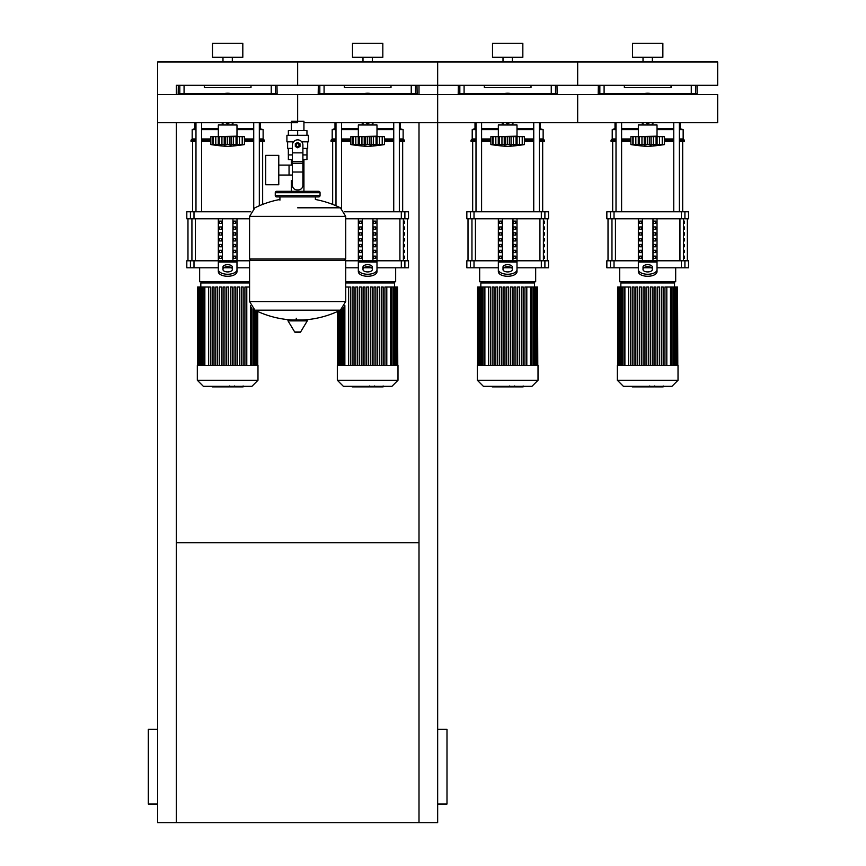 <?xml version="1.0" encoding="UTF-8"?>
<svg xmlns="http://www.w3.org/2000/svg" width="866" height="866" viewBox="0 0 866 866"><rect width="100%" height="100%" fill="white"/><g stroke="black" fill="none" stroke-linecap="round" stroke-linejoin="round"><path stroke-width="1.3" d="M157.644 804.027L148.313 804.027L148.313 729.356L157.644 729.356M437.666 804.027L446.997 804.027L446.997 729.356L437.666 729.356M419.003 122.712L419.003 822.7L437.666 822.7L437.666 122.712L303.934 122.712M419.003 822.7L157.644 822.7L157.644 122.712L297.655 122.712M176.307 542.679L419.003 542.679M176.307 94.567L176.307 85.301L437.666 85.301L419.003 85.301L419.003 94.567M157.644 94.567L157.644 61.973L717.687 61.973L717.687 85.301L577.676 85.301L577.676 61.973L577.676 85.301L437.666 85.301L437.666 61.973L437.666 122.712L437.666 94.567L297.655 94.567L297.655 121.305L297.655 94.567L157.644 94.567L157.644 122.712M176.307 122.712L176.307 822.7M694.543 94.567L694.543 93.701M692.118 94.567L692.118 93.701M687.268 94.567L687.268 93.701M684.844 94.567L684.844 93.701M554.521 94.567L554.521 93.701M552.097 94.567L552.097 93.701M547.247 94.567L547.247 93.701M544.822 94.567L544.822 93.701M414.511 94.567L414.511 93.701M412.086 94.567L412.086 93.701M407.236 94.567L407.236 93.701M404.812 94.567L404.812 93.701M274.5 94.567L274.5 93.701M272.076 94.567L272.076 93.701M267.226 94.567L267.226 93.701M264.801 94.567L264.801 93.701M610.53 94.567L610.53 93.701M608.105 94.567L608.105 93.701M603.256 94.567L603.256 93.701M600.831 94.567L600.831 93.701M470.519 94.567L470.519 93.701M468.095 94.567L468.095 93.701M463.245 94.567L463.245 93.701M460.82 94.567L460.82 93.701M330.509 94.567L330.509 93.701M328.084 94.567L328.084 93.701M323.235 94.567L323.235 93.701M320.81 94.567L320.81 93.701M190.498 94.567L190.498 93.701M188.074 94.567L188.074 93.701M183.224 94.567L183.224 93.701M180.799 94.567L180.799 93.701M291.377 121.305L303.934 121.305L303.934 130.636M303.934 159.571L303.934 180.572L302.905 180.572L303.934 180.572L303.934 191.31M291.377 122.712L291.377 130.636M291.377 159.571L291.377 165.103M292.405 180.572L291.377 180.572L292.405 180.572M278.776 175.04L292.405 175.04M278.776 165.103L289.049 165.103L289.049 175.04L289.049 165.103L292.405 165.103M265.71 170.072L265.71 184.772L278.776 184.772L278.776 155.371L265.71 155.371L265.71 170.072M293.542 141.84L286.917 141.84L286.917 135.302L308.393 135.302L308.393 141.84L301.769 141.84M302.905 159.571L306.954 159.571L306.986 154.906L302.905 154.906M295.793 145.109A1.862 1.862 0 0 0 297.655 146.971A1.862 1.862 0 0 0 299.517 145.109A1.862 1.862 0 0 0 297.655 143.236A1.862 1.862 0 0 0 295.793 145.109M296.259 145.109A1.396 1.396 0 0 1 297.655 143.702A1.396 1.396 0 0 1 299.051 145.109A1.396 1.396 0 0 1 297.655 146.506A1.396 1.396 0 0 1 296.259 145.109M299.993 146.451L297.655 147.805L295.317 146.451L295.317 143.756L297.655 142.414L299.993 143.756L299.993 146.451M302.905 172.02L302.905 185.237A4.666 4.666 0 0 1 298.24 189.914L297.07 189.914A4.666 4.666 0 0 1 292.405 185.237L292.405 172.02L302.905 172.02L302.905 145.109A5.25 5.25 0 0 0 297.655 139.859A5.25 5.25 0 0 0 292.405 145.109L292.405 172.02M292.405 154.906L288.324 154.906L288.324 148.367M288.356 154.906L288.356 159.571L292.405 159.571M292.405 148.367L287.62 148.367L287.62 141.84M307.69 141.84L307.69 148.367L302.905 148.367M288.356 135.302L288.356 130.636L306.954 130.636L306.954 135.302M297.655 135.302L297.655 130.636M297.655 207.808L340.392 207.808A96.613 96.613 0 0 0 315.386 199.483L315.386 196.907L318.656 196.907A1.396 1.396 0 0 0 320.052 195.51L320.052 192.707A1.396 1.396 0 0 0 318.656 191.31L276.655 191.31A1.396 1.396 0 0 0 275.258 192.707L320.052 192.707M279.924 200.176L279.924 196.907L276.655 196.907L318.656 196.907M344.322 258.977L345.729 260.385L345.729 301.455L249.581 301.455L345.729 301.455L340.392 310.158L254.918 310.158A96.613 96.613 0 0 0 292.914 320.009M345.729 260.385L249.581 260.385L249.581 301.574L345.729 301.574M296.259 318.255L296.259 320.009M288.53 320.009A0.585 0.585 0 0 0 288.032 320.885L294.689 331.97A0.585 0.585 0 0 0 295.187 332.252L300.123 332.252A0.585 0.585 0 0 0 300.621 331.97L307.278 320.885A0.585 0.585 0 0 0 306.78 320.009L288.53 320.009M249.581 260.385L250.988 258.977M249.581 216.392L249.581 258.977L345.729 258.977L345.729 216.511L249.581 216.511L345.729 216.392L249.581 216.392L254.918 207.808A96.613 96.613 0 0 1 279.924 199.483M291.377 191.31L291.377 180.572M278.051 192.707A1.396 1.396 0 0 0 276.655 191.31M317.259 192.707A1.396 1.396 0 0 1 318.656 191.31M320.052 195.51L275.258 195.51A1.396 1.396 0 0 0 276.655 196.907M437.666 94.567L577.676 94.567L577.676 122.712L717.687 122.712L717.687 94.567L577.676 94.567L577.676 122.712L437.666 122.712M638.35 136.178L638.35 124.975L657.023 124.975L657.023 136.178L636.488 136.644M662.393 144.611L662.23 136.644L664.482 136.644L664.482 144.579A193.811 193.811 0 0 1 647.681 146.441A193.811 193.811 0 0 1 630.881 144.579L631.271 144.633M664.482 144.579L630.881 144.579L630.881 136.644L638.274 136.644L638.274 145.087L639.281 144.579L638.588 144.86M660.531 145.066L662.23 144.579L662.23 136.644L659.535 136.644L659.535 144.86M657.088 145.087L656.082 144.579L657.088 145.087L657.088 136.644L659.535 136.644M632.981 144.611L633.133 136.644L633.133 144.579L634.832 145.066M638.588 136.644L644.239 136.644L644.239 145.087L647.681 144.579L647.681 136.644L651.124 136.644L651.135 145.087L649.641 144.86M639.281 136.644L639.281 144.579L640.147 144.622M651.124 136.644L657.088 136.644M656.082 136.644L656.082 144.579L653.733 144.795M638.274 136.644L638.415 144.741M644.239 136.644L647.681 136.644M661.483 144.86L662.49 144.86L662.49 136.644M653.321 144.871L653.397 136.644M635.839 136.644L635.839 144.86L638.274 145.087M632.873 136.644L632.873 144.86L634.832 145.087M645.787 94.567L647.681 93.474L649.587 94.567M649.587 122.712L647.681 123.806L645.787 122.712M641.425 94.567A15.404 15.404 0 0 1 653.949 94.567M653.949 122.712A15.404 15.404 0 0 1 652.315 123.329M643.059 123.329A15.404 15.404 0 0 1 641.425 122.712M498.34 136.178L498.34 124.975L517.002 124.975L517.002 136.178L496.467 136.644M522.382 144.611L522.22 136.644L524.471 136.644L524.471 144.579A193.811 193.811 0 0 1 507.671 146.441A193.811 193.811 0 0 1 490.87 144.579L491.26 144.633M524.471 144.579L490.87 144.579L490.87 136.644L498.264 136.644L498.264 145.087L499.271 144.579L498.578 144.86M520.52 145.066L522.22 144.579L522.22 136.644L519.524 136.644L519.524 144.86M517.078 145.087L516.071 144.579L517.078 145.087L517.078 136.644L519.524 136.644M492.97 144.611L493.122 136.644L493.122 144.579L494.822 145.066M498.578 136.644L504.228 136.644L504.228 145.087L507.671 144.579L507.671 136.644L511.113 136.644L511.113 145.087L509.619 144.86L509.619 136.644M499.271 136.644L499.271 144.579L500.137 144.622M511.113 136.644L517.078 136.644M516.071 136.644L516.071 144.579L513.722 144.795M498.264 136.644L498.405 144.741M504.228 136.644L507.671 136.644M521.473 144.86L522.479 144.86L522.479 136.644M513.311 144.871L513.386 136.644M495.828 136.644L495.828 144.86L498.264 145.087M492.862 136.644L492.862 144.86L494.822 145.087M505.776 94.567L507.671 93.474L509.576 94.567M509.576 122.712L507.671 123.806L505.776 122.712M501.414 94.567A15.404 15.404 0 0 1 513.939 94.567M513.939 122.712A15.404 15.404 0 0 1 512.293 123.329M503.049 123.329A15.404 15.404 0 0 1 501.414 122.712M358.329 136.178L358.329 124.975L376.991 124.975L376.991 136.178L356.456 136.644M382.371 144.611L382.209 136.644L384.461 136.644L384.461 144.579A193.811 193.811 0 0 1 367.66 146.441A193.811 193.811 0 0 1 350.86 144.579L351.25 144.633M384.461 144.579L350.86 144.579L350.86 136.644L358.253 136.644L358.253 145.087L359.26 144.579L358.567 144.86M380.488 145.077L382.209 144.579L382.209 136.644L379.514 136.644L379.514 144.86M377.067 145.087L376.06 144.579L377.067 145.087L377.067 136.644L379.514 136.644M352.96 144.611L353.111 136.644L353.111 144.579L354.811 145.066M358.567 136.644L364.218 136.644L364.218 145.087L367.66 144.579L367.66 136.644L371.103 136.644L371.103 145.087L369.609 144.86L369.609 136.644M359.26 136.644L359.26 144.579L360.126 144.622M371.103 136.644L377.067 136.644M376.06 136.644L376.06 144.579L373.711 144.795M358.253 136.644L358.394 144.741M364.218 136.644L367.66 136.644M381.462 144.86L382.469 144.86L382.469 136.644M373.289 144.871L373.376 136.644M355.818 136.644L355.818 144.86L358.253 145.087M352.852 136.644L352.852 144.86L354.811 145.087M365.766 94.567L367.66 93.474L369.565 94.567M369.565 122.712L367.66 123.806L365.766 122.712M361.403 94.567A15.404 15.404 0 0 1 373.917 94.567M373.917 122.712A15.404 15.404 0 0 1 372.283 123.329M363.038 123.329A15.404 15.404 0 0 1 361.403 122.712M218.319 136.178L218.319 124.975L236.981 124.975L236.981 136.178L216.446 136.644M242.35 144.611L242.199 136.644L244.45 136.644L244.45 144.579A193.811 193.811 0 0 1 227.65 146.441A193.811 193.811 0 0 1 210.849 144.579L211.239 144.633M244.45 144.579L210.849 144.579L210.849 136.644L218.243 136.644L218.243 145.087L219.25 144.579L218.557 144.86M240.477 145.077L242.199 144.579L242.199 136.644L239.492 136.644L239.503 144.86M237.057 145.087L236.05 144.579L237.057 145.087L237.057 136.644L239.492 136.644M212.939 144.611L213.101 136.644L213.101 144.579L214.8 145.066M218.557 136.644L224.207 136.644L224.207 145.087L227.65 144.579L227.65 136.644L231.092 136.644L231.092 145.087L229.598 144.86L229.598 136.644M219.25 136.644L219.25 144.579L220.116 144.622M231.092 136.644L237.057 136.644M236.05 136.644L236.05 144.579L233.701 144.795M218.243 136.644L218.384 144.741M224.207 136.644L227.65 136.644M241.452 144.86L242.458 144.86L242.458 136.644M233.279 144.871L233.365 136.644M215.796 136.644L215.796 144.86L218.243 145.087M212.841 136.644L212.841 144.86L214.8 145.087M225.745 94.567L227.65 93.474L229.544 94.567M229.544 122.712L227.65 123.806L225.745 122.712M221.393 94.567A15.404 15.404 0 0 1 233.907 94.567M233.907 122.712A15.404 15.404 0 0 1 232.272 123.329M223.027 123.329A15.404 15.404 0 0 1 221.393 122.712M662.934 386.885L655.291 386.885M662.577 386.885L662.577 386.333M654.155 386.333L654.155 386.885L649.76 386.885L649.814 386.333M651.806 386.885L651.806 386.333M646.415 386.333L646.415 386.885L649.273 386.885L649.273 386.333M646.415 386.885L632.223 386.885L632.223 386.333M634.659 386.885L634.659 386.333M635.049 386.885L635.049 386.333M638.101 386.885L638.101 386.333M639.942 386.885L639.942 386.333M640.753 386.885L640.753 386.333M643.113 386.885L643.113 386.333M522.923 386.885L515.281 386.885M522.566 386.885L522.566 386.333M514.144 386.333L514.144 386.885L509.749 386.885L509.803 386.333M511.795 386.885L511.795 386.333M506.404 386.333L506.404 386.885L509.262 386.885L509.262 386.333M506.404 386.885L492.213 386.885L492.213 386.333M494.648 386.885L494.648 386.333M495.038 386.885L495.038 386.333M498.091 386.885L498.091 386.333M499.931 386.885L499.931 386.333M500.743 386.885L500.743 386.333M503.103 386.885L503.103 386.333M382.913 386.885L375.27 386.885M382.555 386.885L382.555 386.333M374.134 386.333L374.134 386.885L369.739 386.885L369.793 386.333M371.774 386.885L371.774 386.333M366.394 386.333L366.394 386.885L369.252 386.885L369.252 386.333M366.394 386.885L352.202 386.885L352.202 386.333M354.638 386.885L354.638 386.333M355.028 386.885L355.028 386.333M358.08 386.885L358.08 386.333M359.92 386.885L359.92 386.333M360.732 386.885L360.732 386.333M363.092 386.885L363.092 386.333M242.891 386.885L235.26 386.885M242.534 386.885L242.534 386.333M234.123 386.333L234.123 386.885L229.717 386.885L229.782 386.333M231.763 386.885L231.763 386.333M226.383 386.333L226.383 386.885L229.241 386.885L229.241 386.333M226.383 386.885L212.192 386.885L212.192 386.333M214.627 386.885L214.627 386.333M215.006 386.885L215.006 386.333M218.07 386.885L218.07 386.333M219.91 386.885L219.91 386.333M220.711 386.885L220.711 386.333M223.071 386.885L223.071 386.333M617.35 365.42L617.35 380.261L623.412 386.333L671.951 386.333L678.024 380.261L678.024 365.42L617.35 365.42M674.517 287.014L674.517 282.955L620.846 282.955L620.846 287.014M652.26 287.014L652.26 365.42L652.26 287.014L650.388 287.014L650.388 365.42M657.673 365.42L657.673 287.014L657.673 365.42M659.535 287.014L659.535 365.42L659.535 287.014L657.673 287.014M661.31 365.42L661.31 287.014L661.31 365.42M663.183 287.014L663.183 365.42L663.183 287.014L661.31 287.014M664.958 365.42L664.958 287.014L664.958 365.42M664.958 287.014L666.82 287.014L666.82 365.42L666.82 287.014L677.558 287.014L677.558 365.42M646.75 365.42L646.75 287.014L648.623 287.014L648.623 365.42M628.554 365.42L628.554 287.014L630.416 287.014L630.416 365.42M632.191 365.42L632.191 287.014L634.053 287.014L634.053 365.42M635.828 365.42L635.828 287.014L637.701 287.014L637.701 365.42M639.476 365.42L639.476 287.014L641.338 287.014L641.338 365.42M643.113 365.42L643.113 287.014L644.975 287.014L644.975 365.42M654.036 365.42L654.036 287.014L655.898 287.014L655.898 365.42M677.786 365.42L677.558 287.014M628.554 287.014L617.577 287.014L617.577 365.42M617.35 380.261L678.024 380.261M477.339 365.42L477.339 380.261L483.401 386.333L531.94 386.333L538.013 380.261L538.013 365.42L477.339 365.42M534.506 287.014L534.506 282.955L480.836 282.955L480.836 287.014M512.25 287.014L512.25 365.42L512.25 287.014L510.377 287.014L510.377 365.42M521.3 365.42L521.3 287.014L521.3 365.42M523.172 287.014L523.172 365.42L523.172 287.014L521.3 287.014M524.937 365.42L524.937 287.014L524.937 365.42M524.937 287.014L526.809 287.014L526.809 365.42L526.809 287.014L537.548 287.014L537.548 365.42M506.74 365.42L506.74 287.014L508.602 287.014L508.602 365.42M488.543 365.42L488.543 287.014L490.405 287.014L490.405 365.42M492.18 365.42L492.18 287.014L494.042 287.014L494.042 365.42M495.817 365.42L495.817 287.014L497.69 287.014L497.69 365.42M499.455 365.42L499.455 287.014L501.327 287.014L501.327 365.42M503.103 365.42L503.103 287.014L504.965 287.014L504.965 365.42M514.025 365.42L514.025 287.014L515.887 287.014L515.887 365.42M517.662 365.42L517.662 287.014L519.524 287.014L519.524 365.42M537.775 365.42L537.548 287.014M488.543 287.014L477.567 287.014L477.567 365.42M477.339 380.261L538.013 380.261M337.329 365.42L337.329 380.261L343.391 386.333L391.93 386.333L397.992 380.261L397.992 365.42L337.329 365.42M345.729 282.955L394.495 282.955L394.495 287.014M384.926 365.42L384.926 287.014L384.926 365.42M384.926 287.014L386.799 287.014L386.799 365.42L386.799 287.014L397.537 287.014L397.537 365.42M366.729 365.42L366.729 287.014L368.591 287.014L368.591 365.42M348.522 365.42L348.522 287.014L350.394 287.014L350.394 365.42M352.17 365.42L352.17 287.014L354.032 287.014L354.032 365.42M355.807 365.42L355.807 287.014L357.669 287.014L357.669 365.42M359.444 365.42L359.444 287.014L361.317 287.014L361.317 365.42M363.092 365.42L363.092 287.014L364.954 287.014L364.954 365.42M370.367 365.42L370.367 287.014L372.239 287.014L372.239 365.42M374.004 365.42L374.004 287.014L375.876 287.014L375.876 365.42M377.652 365.42L377.652 287.014L379.514 287.014L379.514 365.42M381.289 365.42L381.289 287.014L383.151 287.014L383.151 365.42M397.765 365.42L397.537 287.014M348.522 287.014L345.729 287.014M337.329 380.261L397.992 380.261M197.318 365.42L197.318 380.261L203.38 386.333L251.919 386.333L257.981 380.261L257.981 365.42L197.318 365.42M249.581 282.955L200.815 282.955L200.815 287.014M233.993 365.42L233.993 287.014L233.993 365.42M235.866 287.014L235.866 365.42L235.866 287.014L233.993 287.014M241.278 365.42L241.278 287.014L241.278 365.42M243.14 287.014L243.14 365.42L243.14 287.014L241.278 287.014M246.788 365.42L246.788 287.014L249.581 287.014M226.719 365.42L226.719 287.014L228.581 287.014L228.581 365.42M208.511 365.42L208.511 287.014L210.384 287.014L210.384 365.42M212.159 365.42L212.159 287.014L214.021 287.014L214.021 365.42M215.796 365.42L215.796 287.014L217.658 287.014L217.658 365.42M219.434 365.42L219.434 287.014L221.306 287.014L221.306 365.42M223.071 365.42L223.071 287.014L224.944 287.014L224.944 365.42M230.356 365.42L230.356 287.014L232.218 287.014L232.218 365.42M237.641 365.42L237.641 287.014L239.503 287.014L239.503 365.42M244.916 365.42L244.916 287.014L246.788 287.014M208.511 287.014L197.545 287.014L197.545 365.42M197.318 380.261L257.981 380.261M684.389 256.12L684.389 258.447L683.588 258.447L683.588 256.12L684.389 256.12M684.389 250.285L684.389 252.623L683.588 252.623L683.588 250.285L684.389 250.285M684.389 244.45L684.389 246.788L683.588 246.788L683.588 244.45L684.389 244.45M684.389 238.615L684.389 240.954L683.588 240.954L683.588 238.615L684.389 238.615M684.389 232.781L684.389 235.119L683.588 235.119L683.588 232.781L684.389 232.781M684.389 226.946L684.389 229.284L683.588 229.284L683.588 226.946L684.389 226.946M684.389 221.111L684.389 223.45L683.588 223.45L683.588 221.111L684.389 221.111M544.378 256.12L544.378 258.447L543.577 258.447L543.577 256.12L544.378 256.12M544.378 250.285L544.378 252.623L543.577 252.623L543.577 250.285L544.378 250.285M544.378 244.45L544.378 246.788L543.577 246.788L543.577 244.45L544.378 244.45M544.378 238.615L544.378 240.954L543.577 240.954L543.577 238.615L544.378 238.615M544.378 232.781L544.378 235.119L543.577 235.119L543.577 232.781L544.378 232.781M544.378 226.946L544.378 229.284L543.577 229.284L543.577 226.946L544.378 226.946M544.378 221.111L544.378 223.45L543.577 223.45L543.577 221.111L544.378 221.111M404.368 256.12L404.368 258.447L403.567 258.447L403.567 256.12L404.368 256.12M404.368 250.285L404.368 252.623L403.567 252.623L403.567 250.285L404.368 250.285M404.368 244.45L404.368 246.788L403.567 246.788L403.567 244.45L404.368 244.45M404.368 238.615L404.368 240.954L403.567 240.954L403.567 238.615L404.368 238.615M404.368 232.781L404.368 235.119L403.567 235.119L403.567 232.781L404.368 232.781M404.368 226.946L404.368 229.284L403.567 229.284L403.567 226.946L404.368 226.946M404.368 221.111L404.368 223.45L403.567 223.45L403.567 221.111L404.368 221.111M619.688 267.789L619.688 281.786L675.686 281.786L675.686 267.789M684.919 260.785L688.524 260.785L688.524 267.789L684.919 267.789L684.919 260.785L681.347 260.785L681.347 267.789L684.919 267.789M638.35 267.789L614.026 267.789L614.026 260.785L638.35 260.785L638.35 218.784M681.347 267.789L657.023 267.789M651.622 267.789L643.741 267.789M657.023 218.784L657.023 260.785L681.347 260.785M614.026 260.785L610.454 260.785L610.454 267.789L614.026 267.789M610.454 218.784L606.85 218.784L606.85 211.78L610.454 211.78L610.454 218.784L614.026 218.784L614.026 211.78L610.454 211.78M684.919 211.78L688.524 211.78L688.524 218.784L684.919 218.784L684.919 211.78L681.347 211.78L681.347 218.784L684.919 218.784M681.347 218.784L614.026 218.784M614.026 211.78L681.347 211.78M610.454 267.789L606.85 267.789L606.85 260.785L610.454 260.785M653.646 258.447L653.646 256.12L655.67 256.12L655.67 258.447L653.646 258.447L655.67 258.447M653.646 256.12L655.67 256.12M639.703 256.12L641.717 256.12L641.717 258.447L639.703 258.447L639.703 256.12L641.717 256.12M639.703 258.447L641.717 258.447M653.646 252.623L653.646 250.285L655.67 250.285L655.67 252.623L653.646 252.623L655.67 252.623M653.646 250.285L655.67 250.285M639.703 250.285L641.717 250.285L641.717 252.623L639.703 252.623L639.703 250.285L641.717 250.285M639.703 252.623L641.717 252.623M653.646 246.788L653.646 244.45L655.67 244.45L655.67 246.788L653.646 246.788L655.67 246.788M653.646 244.45L655.67 244.45M639.703 244.45L641.717 244.45L641.717 246.788L639.703 246.788L639.703 244.45L641.717 244.45M639.703 246.788L641.717 246.788M653.646 240.954L653.646 238.615L655.67 238.615L655.67 240.954L653.646 240.954L655.67 240.954M653.646 238.615L655.67 238.615M639.703 238.615L641.717 238.615L641.717 240.954L639.703 240.954L639.703 238.615L641.717 238.615M639.703 240.954L641.717 240.954M653.646 235.119L653.646 232.781L655.67 232.781L655.67 235.119L653.646 235.119L655.67 235.119M653.646 232.781L655.67 232.781M639.703 232.781L641.717 232.781L641.717 235.119L639.703 235.119L639.703 232.781L641.717 232.781M639.703 235.119L641.717 235.119M653.646 229.284L653.646 226.946L655.67 226.946L655.67 229.284L653.646 229.284L655.67 229.284M653.646 226.946L655.67 226.946M639.703 226.946L641.717 226.946L641.717 229.284L639.703 229.284L639.703 226.946L641.717 226.946M639.703 229.284L641.717 229.284M653.646 223.45L653.646 221.111L655.67 221.111L655.67 223.45L653.646 223.45L655.67 223.45M639.703 223.45L639.703 221.111L641.717 221.111L641.717 223.45L639.703 223.45L641.717 223.45M653.646 221.111L655.67 221.111M639.703 221.111L641.717 221.111M652.975 218.784L652.975 260.785M642.388 218.784L642.388 260.785M638.35 264.368L638.35 271.61L638.35 260.785L657.023 260.785L657.023 271.61L657.023 264.368M643.016 267.02L643.016 269.586A4.666 2.338 0 0 0 647.681 271.924A4.666 2.338 0 0 0 652.347 269.586L652.347 267.02A4.666 2.338 0 0 0 647.681 264.682A4.666 2.338 0 0 0 643.016 267.02M643.016 269.034A4.666 2.338 180 0 1 647.681 266.706A4.666 2.338 180 0 1 652.347 269.034M657.023 271.61A9.331 4.666 180 0 1 647.681 276.276A9.331 4.666 180 0 1 638.35 271.61M638.35 269.586A9.331 4.666 -0 0 0 647.681 274.262A9.331 4.666 -0 0 0 657.023 269.586M479.667 267.789L479.667 281.786L535.675 281.786L535.675 267.789M544.898 260.785L548.514 260.785L548.514 267.789L544.898 267.789L544.898 260.785L541.326 260.785L541.326 267.789L544.898 267.789M498.34 267.789L474.016 267.789L474.016 260.785L498.34 260.785L498.34 218.784M541.326 267.789L517.002 267.789M511.611 267.789L503.731 267.789M517.002 218.784L517.002 260.785L541.326 260.785M474.016 260.785L470.444 260.785L470.444 267.789L474.016 267.789M470.444 218.784L466.839 218.784L466.839 211.78L470.444 211.78L470.444 218.784L474.016 218.784L474.016 211.78L470.444 211.78M544.898 211.78L548.514 211.78L548.514 218.784L544.898 218.784L544.898 211.78L541.326 211.78L541.326 218.784L544.898 218.784M541.326 218.784L474.016 218.784M474.016 211.78L541.326 211.78M470.444 267.789L466.839 267.789L466.839 260.785L470.444 260.785M513.635 258.447L513.635 256.12L515.66 256.12L515.66 258.447L513.635 258.447L515.66 258.447M513.635 256.12L515.66 256.12M499.682 256.12L501.706 256.12L501.706 258.447L499.682 258.447L499.682 256.12L501.706 256.12M499.682 258.447L501.706 258.447M513.635 252.623L513.635 250.285L515.66 250.285L515.66 252.623L513.635 252.623L515.66 252.623M513.635 250.285L515.66 250.285M499.682 250.285L501.706 250.285L501.706 252.623L499.682 252.623L499.682 250.285L501.706 250.285M499.682 252.623L501.706 252.623M513.635 246.788L513.635 244.45L515.66 244.45L515.66 246.788L513.635 246.788L515.66 246.788M513.635 244.45L515.66 244.45M499.682 244.45L501.706 244.45L501.706 246.788L499.682 246.788L499.682 244.45L501.706 244.45M499.682 246.788L501.706 246.788M513.635 240.954L513.635 238.615L515.66 238.615L515.66 240.954L513.635 240.954L515.66 240.954M513.635 238.615L515.66 238.615M499.682 238.615L501.706 238.615L501.706 240.954L499.682 240.954L499.682 238.615L501.706 238.615M499.682 240.954L501.706 240.954M513.635 235.119L513.635 232.781L515.66 232.781L515.66 235.119L513.635 235.119L515.66 235.119M513.635 232.781L515.66 232.781M499.682 232.781L501.706 232.781L501.706 235.119L499.682 235.119L499.682 232.781L501.706 232.781M499.682 235.119L501.706 235.119M513.635 229.284L513.635 226.946L515.66 226.946L515.66 229.284L513.635 229.284L515.66 229.284M513.635 226.946L515.66 226.946M499.682 226.946L501.706 226.946L501.706 229.284L499.682 229.284L499.682 226.946L501.706 226.946M499.682 229.284L501.706 229.284M513.635 223.45L513.635 221.111L515.66 221.111L515.66 223.45L513.635 223.45L515.66 223.45M499.682 223.45L499.682 221.111L501.706 221.111L501.706 223.45L499.682 223.45L501.706 223.45M513.635 221.111L515.66 221.111M499.682 221.111L501.706 221.111M512.964 218.784L512.964 260.785M502.377 218.784L502.377 260.785M498.34 264.368L498.34 271.61L498.34 260.785L517.002 260.785L517.002 271.61L517.002 264.368M503.005 267.02L503.005 269.586A4.666 2.338 0 0 0 507.671 271.924A4.666 2.338 0 0 0 512.336 269.586L512.336 267.02A4.666 2.338 0 0 0 507.671 264.682A4.666 2.338 0 0 0 503.005 267.02M503.005 269.034A4.666 2.338 180 0 1 507.671 266.706A4.666 2.338 180 0 1 512.336 269.034M517.002 271.61A9.331 4.666 180 0 1 507.671 276.276A9.331 4.666 180 0 1 498.34 271.61M498.34 269.586A9.331 4.666 -0 0 0 507.671 274.262A9.331 4.666 -0 0 0 517.002 269.586M345.729 281.786L395.665 281.786L395.665 267.789M404.887 260.785L408.503 260.785L408.503 267.789L404.887 267.789L404.887 260.785L401.315 260.785L401.315 267.789L404.887 267.789M345.729 260.785L358.329 260.785L358.329 218.784M401.315 267.789L376.991 267.789M371.601 267.789L363.72 267.789M358.329 267.789L345.729 267.789M376.991 218.784L376.991 260.785L401.315 260.785M404.887 211.78L408.503 211.78L408.503 218.784L404.887 218.784L404.887 211.78L401.315 211.78L401.315 218.784L404.887 218.784M401.315 218.784L345.729 218.784M344.538 211.78L401.315 211.78M373.625 258.447L373.625 256.12L375.649 256.12L375.649 258.447L373.625 258.447L375.649 258.447M373.625 256.12L375.649 256.12M359.671 256.12L361.696 256.12L361.696 258.447L359.671 258.447L359.671 256.12L361.696 256.12M359.671 258.447L361.696 258.447M373.625 252.623L373.625 250.285L375.649 250.285L375.649 252.623L373.625 252.623L375.649 252.623M373.625 250.285L375.649 250.285M359.671 250.285L361.696 250.285L361.696 252.623L359.671 252.623L359.671 250.285L361.696 250.285M359.671 252.623L361.696 252.623M373.625 246.788L373.625 244.45L375.649 244.45L375.649 246.788L373.625 246.788L375.649 246.788M373.625 244.45L375.649 244.45M359.671 244.45L361.696 244.45L361.696 246.788L359.671 246.788L359.671 244.45L361.696 244.45M359.671 246.788L361.696 246.788M373.625 240.954L373.625 238.615L375.649 238.615L375.649 240.954L373.625 240.954L375.649 240.954M373.625 238.615L375.649 238.615M359.671 238.615L361.696 238.615L361.696 240.954L359.671 240.954L359.671 238.615L361.696 238.615M359.671 240.954L361.696 240.954M373.625 235.119L373.625 232.781L375.649 232.781L375.649 235.119L373.625 235.119L375.649 235.119M373.625 232.781L375.649 232.781M359.671 232.781L361.696 232.781L361.696 235.119L359.671 235.119L359.671 232.781L361.696 232.781M359.671 235.119L361.696 235.119M373.625 229.284L373.625 226.946L375.649 226.946L375.649 229.284L373.625 229.284L375.649 229.284M373.625 226.946L375.649 226.946M359.671 226.946L361.696 226.946L361.696 229.284L359.671 229.284L359.671 226.946L361.696 226.946M359.671 229.284L361.696 229.284M373.625 223.45L373.625 221.111L375.649 221.111L375.649 223.45L373.625 223.45L375.649 223.45M359.671 223.45L359.671 221.111L361.696 221.111L361.696 223.45L359.671 223.45L361.696 223.45M373.625 221.111L375.649 221.111M359.671 221.111L361.696 221.111M372.954 218.784L372.954 260.785M362.367 218.784L362.367 260.785M358.329 264.368L358.329 271.61L358.329 260.785L376.991 260.785L376.991 271.61L376.991 264.368M362.995 267.02L362.995 269.586A4.666 2.338 0 0 0 367.66 271.924A4.666 2.338 0 0 0 372.326 269.586L372.326 267.02A4.666 2.338 0 0 0 367.66 264.682A4.666 2.338 0 0 0 362.995 267.02M362.995 269.034A4.666 2.338 180 0 1 367.66 266.706A4.666 2.338 180 0 1 372.326 269.034M376.991 271.61A9.331 4.666 180 0 1 367.66 276.276A9.331 4.666 180 0 1 358.329 271.61M358.329 269.586A9.331 4.666 -0 0 0 367.66 274.262A9.331 4.666 -0 0 0 376.991 269.586M199.645 267.789L199.645 281.786L249.581 281.786M218.319 267.789L193.995 267.789L193.995 260.785L218.319 260.785L218.319 218.784M249.581 267.789L236.981 267.789M231.59 267.789L223.709 267.789M236.981 218.784L236.981 260.785L249.581 260.785M193.995 260.785L190.423 260.785L190.423 267.789L193.995 267.789M190.423 218.784L186.807 218.784L186.807 211.78L190.423 211.78L190.423 218.784L193.995 218.784L193.995 211.78L190.423 211.78M249.581 218.784L193.995 218.784M193.995 211.78L250.772 211.78M190.423 267.789L186.807 267.789L186.807 260.785L190.423 260.785M233.614 258.447L233.614 256.12L235.639 256.12L235.639 258.447L233.614 258.447L235.639 258.447M233.614 256.12L235.639 256.12M219.661 256.12L221.685 256.12L221.685 258.447L219.661 258.447L219.661 256.12L221.685 256.12M219.661 258.447L221.685 258.447M233.614 252.623L233.614 250.285L235.639 250.285L235.639 252.623L233.614 252.623L235.639 252.623M233.614 250.285L235.639 250.285M219.661 250.285L221.685 250.285L221.685 252.623L219.661 252.623L219.661 250.285L221.685 250.285M219.661 252.623L221.685 252.623M233.614 246.788L233.614 244.45L235.639 244.45L235.639 246.788L233.614 246.788L235.639 246.788M233.614 244.45L235.639 244.45M219.661 244.45L221.685 244.45L221.685 246.788L219.661 246.788L219.661 244.45L221.685 244.45M219.661 246.788L221.685 246.788M233.614 240.954L233.614 238.615L235.639 238.615L235.639 240.954L233.614 240.954L235.639 240.954M233.614 238.615L235.639 238.615M219.661 238.615L221.685 238.615L221.685 240.954L219.661 240.954L219.661 238.615L221.685 238.615M219.661 240.954L221.685 240.954M233.614 235.119L233.614 232.781L235.639 232.781L235.639 235.119L233.614 235.119L235.639 235.119M233.614 232.781L235.639 232.781M219.661 232.781L221.685 232.781L221.685 235.119L219.661 235.119L219.661 232.781L221.685 232.781M219.661 235.119L221.685 235.119M233.614 229.284L233.614 226.946L235.639 226.946L235.639 229.284L233.614 229.284L235.639 229.284M233.614 226.946L235.639 226.946M219.661 226.946L221.685 226.946L221.685 229.284L219.661 229.284L219.661 226.946L221.685 226.946M219.661 229.284L221.685 229.284M233.614 223.45L233.614 221.111L235.639 221.111L235.639 223.45L233.614 223.45L235.639 223.45M219.661 223.45L219.661 221.111L221.685 221.111L221.685 223.45L219.661 223.45L221.685 223.45M233.614 221.111L235.639 221.111M219.661 221.111L221.685 221.111M232.943 218.784L232.943 260.785M222.356 218.784L222.356 260.785M218.319 264.368L218.319 271.61L218.319 260.785L236.981 260.785L236.981 271.61L236.981 264.368M222.984 267.02L222.984 269.586A4.666 2.338 0 0 0 227.65 271.924A4.666 2.338 0 0 0 232.315 269.586L232.315 267.02A4.666 2.338 0 0 0 227.65 264.682A4.666 2.338 0 0 0 222.984 267.02M222.984 269.034A4.666 2.338 180 0 1 227.65 266.706A4.666 2.338 180 0 1 232.315 269.034M236.981 271.61A9.331 4.666 180 0 1 227.65 276.276A9.331 4.666 180 0 1 218.319 271.61M218.319 269.586A9.331 4.666 -0 0 0 227.65 274.262A9.331 4.666 -0 0 0 236.981 269.586M612.684 211.78L612.684 141.31M682.689 211.78L682.689 141.31M673.759 93.701L673.759 94.567M673.759 122.712L673.759 211.78M679.366 93.701L679.366 94.567M679.366 122.712L679.366 211.78M472.674 211.78L472.674 141.31M542.679 211.78L542.679 141.31M533.748 93.701L533.748 94.567M533.748 122.712L533.748 211.78M539.345 93.701L539.345 94.567M539.345 122.712L539.345 211.78M332.663 204.408L332.663 141.31M402.668 211.78L402.668 141.31M393.738 93.701L393.738 94.567M393.738 122.712L393.738 211.78M399.334 93.701L399.334 94.567M399.334 122.712L399.334 211.78M192.642 211.78L192.642 141.31M262.647 204.408L262.647 141.31M253.727 93.701L253.727 94.567M253.727 122.712L253.727 208.511M259.324 93.701L259.324 94.567M259.324 122.712L259.324 205.772M657.023 128.471L673.759 128.471M679.366 128.471L683.155 129.64L679.366 129.64M657.023 129.64L673.759 129.64M664.482 138.971L673.759 138.971M679.366 138.971L683.155 138.971L683.155 129.64M664.482 140.14L673.759 140.14M679.366 140.14L684.324 140.14L683.155 138.971M664.482 141.31L673.759 141.31M679.366 141.31L684.324 141.31L684.324 140.14M659.805 93.701L659.805 94.567M635.557 94.567L635.557 93.701M615.012 122.712L615.012 128.471L616.007 128.471M621.604 128.471L638.35 128.471M615.347 93.701L615.347 94.567M614.784 93.701L614.784 94.567M616.007 138.971L612.219 138.971L611.05 140.14L611.05 141.31L616.007 141.31M621.604 141.31L630.881 141.31M611.05 140.14L616.007 140.14M621.604 140.14L630.881 140.14M621.604 138.971L630.881 138.971M612.219 138.971L612.219 129.64L616.007 129.64M621.604 129.64L638.35 129.64M517.002 128.471L533.748 128.471M539.345 128.471L543.144 129.64L539.345 129.64M517.002 129.64L533.748 129.64M524.471 138.971L533.748 138.971M539.345 138.971L543.144 138.971L543.144 129.64M524.471 140.14L533.748 140.14M539.345 140.14L544.313 140.14L543.144 138.971M524.471 141.31L533.748 141.31M539.345 141.31L544.313 141.31L544.313 140.14M519.795 93.701L519.795 94.567M495.547 94.567L495.547 93.701M475.001 122.712L475.001 128.471L475.997 128.471M481.593 128.471L498.34 128.471M475.337 93.701L475.337 94.567M474.774 93.701L474.774 94.567M475.997 138.971L472.208 138.971L471.039 140.14L471.039 141.31L475.997 141.31M481.593 141.31L490.87 141.31M471.039 140.14L475.997 140.14M481.593 140.14L490.87 140.14M481.593 138.971L490.87 138.971M472.208 138.971L472.208 129.64L475.997 129.64M481.593 129.64L498.34 129.64M376.991 128.471L393.738 128.471M399.334 128.471L403.134 129.64L399.334 129.64M376.991 129.64L393.738 129.64M384.461 138.971L393.738 138.971M399.334 138.971L403.134 138.971L403.134 129.64M384.461 140.14L393.738 140.14M399.334 140.14L404.303 140.14L403.134 138.971M384.461 141.31L393.738 141.31M399.334 141.31L404.303 141.31L404.303 140.14M379.784 93.701L379.784 94.567M355.536 94.567L355.536 93.701M334.99 122.712L334.99 128.471L335.986 128.471M341.583 128.471L358.329 128.471M335.326 93.701L335.326 94.567M334.763 93.701L334.763 94.567M335.986 138.971L332.187 138.971L331.029 140.14L331.029 141.31L335.986 141.31M341.583 141.31L350.86 141.31M331.029 140.14L335.986 140.14M341.583 140.14L350.86 140.14M341.583 138.971L350.86 138.971M332.187 138.971L332.187 129.64L335.986 129.64M341.583 129.64L358.329 129.64M236.981 128.471L253.727 128.471M259.324 128.471L263.123 129.64L259.324 129.64M236.981 129.64L253.727 129.64M244.45 138.971L253.727 138.971M259.324 138.971L263.123 138.971L263.123 129.64M244.45 140.14L253.727 140.14M259.324 140.14L264.282 140.14L263.123 138.971M244.45 141.31L253.727 141.31M259.324 141.31L264.282 141.31L264.282 140.14M239.774 93.701L239.774 94.567M215.526 94.567L215.526 93.701M194.98 122.712L194.98 128.471L195.976 128.471M201.572 128.471L218.319 128.471M195.315 93.701L195.315 94.567M194.742 93.701L194.742 94.567M195.976 138.971L192.176 138.971L191.018 140.14L191.018 141.31L195.976 141.31M201.572 141.31L210.849 141.31M191.018 140.14L195.976 140.14M201.572 140.14L210.849 140.14M201.572 138.971L210.849 138.971M192.176 138.971L192.176 129.64L195.976 129.64M201.572 129.64L218.319 129.64M671.02 85.301L671.02 87.639L624.354 87.639L624.354 85.301M598.363 85.301L598.211 93.701L604.1 93.701L604.1 85.301M691.274 85.301L691.274 93.701L697.152 93.701L697 85.301M691.274 93.701L651.448 93.701M643.925 93.701L604.1 93.701M531.01 85.301L531.01 87.639L484.343 87.639L484.343 85.301M458.352 85.301L458.201 93.701L464.089 93.701L464.089 85.301M551.252 85.301L551.252 93.701L557.141 93.701L556.99 85.301M551.252 93.701L511.438 93.701M503.915 93.701L464.089 93.701M390.999 85.301L390.999 87.639L344.322 87.639L344.322 85.301M318.342 85.301L318.19 93.701L324.079 93.701L324.079 85.301M411.242 85.301L411.242 93.701L417.131 93.701L416.979 85.301M411.242 93.701L371.427 93.701M363.893 93.701L324.079 93.701M250.988 85.301L250.988 87.639L204.311 87.639L204.311 85.301M178.331 85.301L178.179 93.701L184.068 93.701L184.068 85.301M271.231 85.301L271.231 93.701L277.12 93.701L276.968 85.301M271.231 93.701L231.417 93.701M223.883 93.701L184.068 93.701M643.016 61.973L643.016 57.297M652.347 61.973L652.347 57.297M632.516 57.297L632.516 43.3L662.858 43.3L662.858 57.297L632.516 57.297M503.005 61.973L503.005 57.297M512.336 61.973L512.336 57.297M492.505 57.297L492.505 43.3L522.837 43.3L522.837 57.297L492.505 57.297M362.995 61.973L362.995 57.297M372.326 61.973L372.326 57.297M352.494 57.297L352.494 43.3L382.826 43.3L382.826 57.297L352.494 57.297M297.655 61.973L297.655 85.301L297.655 61.973M222.984 61.973L222.984 57.297M232.315 61.973L232.315 57.297M212.484 57.297L212.484 43.3L242.816 43.3L242.816 57.297L212.484 57.297M292.405 152.86L302.905 152.86M292.405 161.606L302.905 161.606M292.405 163.273L302.905 163.273M294.689 331.97L300.621 331.97M288.032 320.885L307.278 320.885M641.966 136.644L641.966 144.86M649.63 136.644L649.63 144.86M645.733 136.644L645.733 144.86M501.955 136.644L501.955 144.86M505.722 136.644L505.722 144.86M361.945 136.644L361.945 144.86M365.712 136.644L365.712 144.86M221.934 136.644L221.934 144.86M225.701 136.644L225.701 144.86M654.934 386.885L654.934 386.333M656.72 386.885L656.72 386.333M659.86 386.885L659.86 386.333M647.844 386.885L647.844 386.333M646.231 386.885L646.231 386.333M514.924 386.885L514.924 386.333M516.71 386.885L516.71 386.333M519.849 386.885L519.849 386.333M507.833 386.885L507.833 386.333M506.22 386.885L506.22 386.333M374.913 386.885L374.913 386.333M376.699 386.885L376.699 386.333M379.838 386.885L379.838 386.333M367.823 386.885L367.823 386.333M366.21 386.885L366.21 386.333M234.903 386.885L234.903 386.333M236.678 386.885L236.678 386.333M239.828 386.885L239.828 386.333M227.812 386.885L227.812 386.333M226.199 386.885L226.199 386.333M670.479 365.42L670.479 287.014M672.958 365.42L672.958 287.014M674.733 365.42L674.733 287.014M675.935 365.42L675.935 287.014M624.895 365.42L624.895 287.014M622.405 365.42L622.405 287.014M620.641 365.42L620.641 287.014M619.439 365.42L619.439 287.014M530.468 365.42L530.468 287.014M532.947 365.42L532.947 287.014M534.723 365.42L534.723 287.014M535.924 365.42L535.924 287.014M484.884 365.42L484.884 287.014M482.394 365.42L482.394 287.014M480.63 365.42L480.63 287.014M479.428 365.42L479.428 287.014M390.458 365.42L390.458 287.014M392.937 365.42L392.937 287.014M394.712 365.42L394.712 287.014M395.903 365.42L395.903 287.014M344.863 365.42L344.863 305.536M342.384 365.42L342.384 308.837M340.609 365.42L340.609 310.039M339.418 365.42L339.418 310.623M250.447 365.42L250.447 305.536M252.926 365.42L252.926 308.837M254.701 365.42L254.701 310.039M255.892 365.42L255.892 310.623M204.852 365.42L204.852 287.014M202.373 365.42L202.373 287.014M200.598 365.42L200.598 287.014M199.407 365.42L199.407 287.014M683.404 260.785L683.404 218.784M679.94 218.784L679.94 260.785M615.434 260.785L615.434 218.784M611.97 218.784L611.97 260.785M543.393 260.785L543.393 218.784M539.929 218.784L539.929 260.785M475.423 260.785L475.423 218.784M471.959 218.784L471.959 260.785M403.383 260.785L403.383 218.784M399.919 218.784L399.919 260.785M195.391 260.785L195.391 218.784M191.927 218.784L191.927 260.785M657.023 262.041L638.35 262.041M517.002 262.041L498.34 262.041M376.991 262.041L358.329 262.041M236.981 262.041L218.319 262.041M599.846 85.301L599.846 93.701M695.517 93.701L695.517 85.301M459.835 85.301L459.835 93.701M555.507 93.701L555.507 85.301M319.825 85.301L319.825 93.701M415.496 93.701L415.496 85.301M179.814 85.301L179.814 93.701M275.485 93.701L275.485 85.301M306.986 148.367L306.986 154.906M302.396 320.009A96.613 96.613 0 0 0 340.392 310.158M254.918 310.158L249.581 301.574M340.392 207.808L345.729 216.392M275.258 195.51L275.258 192.707M657.023 136.178L658.885 136.644M656.948 136.644L656.948 144.741M643.059 122.712L643.059 124.975M652.315 122.712L652.315 124.975M517.002 136.178L518.875 136.644M516.937 136.644L516.937 144.741M503.049 122.712L503.049 124.975M512.293 122.712L512.293 124.975M376.991 136.178L378.864 136.644M376.926 136.644L376.926 144.741M363.038 122.712L363.038 124.975M372.283 122.712L372.283 124.975M236.981 136.178L238.854 136.644M236.916 136.644L236.916 144.741M223.027 122.712L223.027 124.975M232.272 122.712L232.272 124.975M663.15 385.944L663.15 386.885M654.718 385.944L654.718 386.885M649.76 385.944L649.76 386.885M523.129 385.944L523.129 386.885M514.707 385.944L514.707 386.885M509.749 385.944L509.749 386.885M383.118 385.944L383.118 386.885M374.697 385.944L374.697 386.885M369.739 385.944L369.739 386.885M243.108 385.944L243.108 386.885M234.686 385.944L234.686 386.885M229.717 385.944L229.717 386.885M674.517 282.955L673.358 281.786M620.846 282.955L622.015 281.786M671.41 287.014L671.41 365.42M673.889 287.014L673.889 365.42M675.664 287.014L675.664 365.42M676.866 287.014L676.866 365.42M623.953 365.42L623.953 287.014M621.474 365.42L621.474 287.014M619.699 365.42L619.699 287.014M618.508 365.42L618.508 287.014M617.815 365.42L617.815 287.014M534.506 282.955L533.337 281.786M480.836 282.955L482.005 281.786M531.399 287.014L531.399 365.42M533.878 287.014L533.878 365.42M535.653 287.014L535.653 365.42M536.855 287.014L536.855 365.42M483.942 365.42L483.942 287.014M481.464 365.42L481.464 287.014M479.688 365.42L479.688 287.014M478.497 365.42L478.497 287.014M477.794 365.42L477.794 287.014M394.495 282.955L393.326 281.786M391.389 287.014L391.389 365.42M393.868 287.014L393.868 365.42M395.643 287.014L395.643 365.42M396.845 287.014L396.845 365.42M337.556 365.42L337.556 311.489M343.932 365.42L343.932 307.149M341.453 365.42L341.453 309.541M339.678 365.42L339.678 310.504M338.487 365.42L338.487 311.067M337.783 365.42L337.783 311.392M200.815 282.955L201.984 281.786M251.378 307.149L251.378 365.42M253.857 309.541L253.857 365.42M255.632 310.504L255.632 365.42M256.823 311.067L256.823 365.42M257.527 311.392L257.527 365.42M257.754 365.42L257.754 311.489M203.921 365.42L203.921 287.014M201.442 365.42L201.442 287.014M199.667 365.42L199.667 287.014M198.466 365.42L198.466 287.014M197.773 365.42L197.773 287.014M687.355 218.784L687.355 260.785M608.019 218.784L608.019 260.785M547.344 218.784L547.344 260.785M468.008 218.784L468.008 260.785M407.334 218.784L407.334 260.785M187.976 218.784L187.976 260.785M621.604 211.78L621.604 122.712M621.604 94.567L621.604 93.701M616.007 211.78L616.007 122.712M616.007 94.567L616.007 93.701M481.593 211.78L481.593 122.712M481.593 94.567L481.593 93.701M475.997 211.78L475.997 122.712M475.997 94.567L475.997 93.701M341.583 208.511L341.583 122.712M341.583 94.567L341.583 93.701M335.986 205.772L335.986 122.712M335.986 94.567L335.986 93.701M201.572 211.78L201.572 122.712M201.572 94.567L201.572 93.701M195.976 211.78L195.976 122.712M195.976 94.567L195.976 93.701M680.351 128.471L680.351 122.712M680.351 94.567L680.351 93.701M615.012 128.471L612.219 129.64M540.341 128.471L540.341 122.712M540.341 94.567L540.341 93.701M475.001 128.471L472.208 129.64M400.33 128.471L400.33 122.712M400.33 94.567L400.33 93.701M334.99 128.471L332.187 129.64M260.32 128.471L260.32 122.712M260.32 94.567L260.32 93.701M194.98 128.471L192.176 129.64"/></g></svg>
